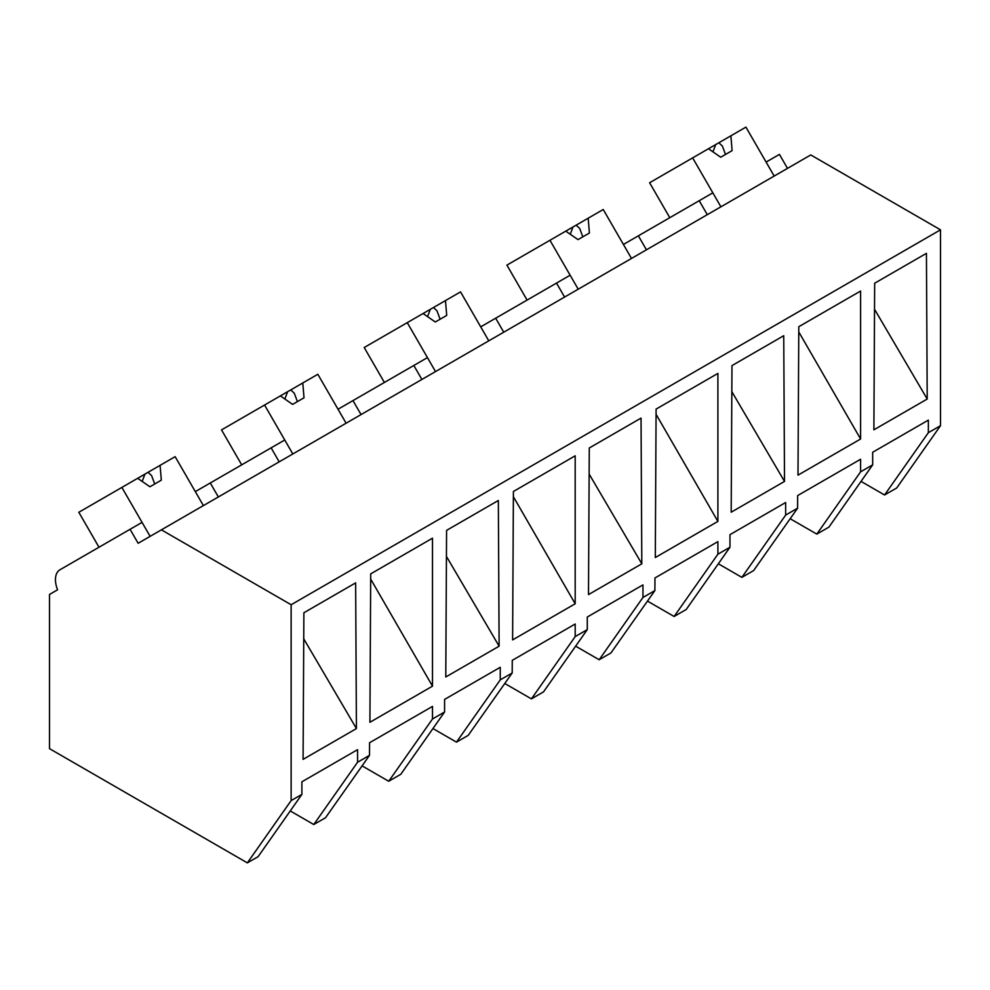<?xml version="1.0" encoding="UTF-8"?>
<svg xmlns="http://www.w3.org/2000/svg" width="990" height="990" viewBox="0 0 990 990"><rect width="100%" height="100%" fill="white"/><g stroke="black" fill="none" stroke-linecap="round" stroke-linejoin="round"><path stroke-width="1.49" d="M787.495 168.374L779.427 154.391L766.112 162.075L774.18 176.059L745.928 127.128L730.88 135.816L732.105 150.641L720.695 157.224L708.469 148.748L692.654 157.88L720.906 206.811L712.837 192.84L699.212 200.698L707.281 214.681M861.04 481.4L884.565 494.988L896.717 487.971L940.5 425.688L940.5 229.829L810.773 154.935L138.13 543.275L130.061 529.291L59.92 569.794A21.52 12.425 60 0 0 57.569 589.793L49.5 594.458L49.5 748.65L247.352 862.872L291.134 800.588L291.134 604.741L161.407 529.848M940.5 229.829L291.134 604.741M940.5 425.688L928.348 432.704L928.348 420.119L872.673 452.269L872.673 464.842L860.595 471.822L860.595 459.249L797.655 495.569L797.594 508.192L785.652 515.085L785.652 502.512L729.976 534.649L729.976 547.222L717.899 554.202L717.899 541.629L654.959 577.962L654.897 590.572L642.955 597.465L642.955 584.892L587.28 617.03L587.28 629.615L575.19 636.595L575.19 624.009L512.263 660.342L512.201 672.965L500.259 679.858L500.259 667.285L444.584 699.423L444.584 711.996L432.494 718.975L432.494 706.402L369.567 742.735L369.505 755.345L357.563 762.238L357.563 749.665L301.888 781.803L301.888 794.388L291.134 800.588M873.885 429.821L874.665 283.227L926.43 253.341L927.209 399.032L873.885 429.821M369.914 722.292L432.494 686.169L432.494 538.189L370.706 573.866L369.914 722.292M798.794 326.712L860.595 291.035L860.595 439.003L798.002 475.138L798.794 326.712M445.785 676.974L499.121 646.185L498.341 500.495L446.577 530.38L445.785 676.974M717.899 521.396L717.899 373.416L656.098 409.093L655.306 557.531L717.899 521.396L656.073 414.315M588.493 594.594L641.817 563.805L641.037 418.102L589.273 447.987L588.493 594.594M303.089 759.367L303.881 612.761L355.645 582.875L356.425 728.578L303.089 759.367M513.402 491.486L575.19 455.808L575.19 603.776L512.61 639.911L513.402 491.486M731.969 365.607L783.734 335.721L784.513 481.412L731.189 512.201L731.969 365.607M884.565 494.988L928.348 432.704M872.673 464.842L828.902 527.125L816.812 534.105L790.168 518.723M816.812 534.105L860.595 471.822M699.212 200.698L638.364 235.83L646.445 249.814M798.769 331.922L860.595 439.003M874.529 309.264L927.209 399.032M357.563 762.238L313.781 824.521L325.524 817.74L369.505 755.345M313.781 824.521L290.256 810.946M247.352 862.872L258.105 856.672L301.888 794.388M370.681 579.076L432.494 686.169M303.732 638.81L356.425 728.578M99 547.235L78.816 512.275L121.869 487.427L150.121 536.357L142.053 522.374L130.061 529.291M241.696 464.842L221.513 429.895L264.565 405.034L292.817 453.977L284.749 439.993L271.124 447.851L210.276 482.984L218.357 496.968M210.276 482.984L195.327 491.622L203.396 505.605L175.143 456.662L160.083 465.362L161.321 480.175L149.911 486.771L137.684 478.294L121.869 487.427M797.594 508.192L753.613 570.587L741.869 577.368L718.344 563.78M741.869 577.368L785.652 515.085M729.976 547.222L686.206 609.506L674.116 616.485L647.472 601.103M674.116 616.485L717.899 554.202M731.833 391.644L784.513 481.412M638.364 235.83L623.415 244.468L631.484 258.44L603.232 209.509L588.184 218.208L589.409 233.021L577.999 239.617L565.773 231.14L549.957 240.273L578.21 289.204L570.141 275.22L556.516 283.091L564.585 297.062M556.516 283.091L495.668 318.211L503.749 332.195M654.897 590.572L610.917 652.979L599.173 659.748L575.648 646.173M599.173 659.748L642.955 597.465M587.28 629.615L543.498 691.899L531.42 698.878L504.776 683.496M531.42 698.878L575.19 636.595M513.377 496.695L575.19 603.776M589.124 474.037L641.817 563.805M495.668 318.211L480.719 326.849L488.788 340.832L460.536 291.901L445.475 300.589L446.713 315.414L435.303 321.998L423.077 313.521L407.261 322.653L435.513 371.584L427.445 357.6L413.82 365.471L421.889 379.455M413.82 365.471L352.972 400.604L361.053 414.575M512.201 672.965L468.221 735.36L456.477 742.141L432.952 728.553M456.477 742.141L500.259 679.858M444.584 711.996L400.802 774.279L388.724 781.259L362.08 765.876M388.724 781.259L432.494 718.975M446.428 556.417L499.121 646.185M352.972 400.604L338.023 409.229L346.092 423.213L317.839 374.282L302.779 382.969L304.017 397.794L292.607 404.39L280.38 395.901L264.565 405.034M271.124 447.851L279.192 461.835M669.784 217.689L649.601 182.742L692.654 157.88M730.88 135.816L708.469 148.748M718.851 142.758L722.366 146.05L725.509 154.452M715.721 144.565L712.949 151.854M527.088 300.081L506.905 265.122L549.957 240.273M588.184 218.208L565.773 231.14M576.155 225.151L579.67 228.43L582.813 236.833M573.024 226.945L570.252 234.234M384.392 382.462L364.209 347.515L407.261 322.653M445.475 300.589L423.077 313.521M433.459 307.531L436.974 310.81L440.117 319.213M430.328 309.338L427.556 316.627M302.779 382.969L280.38 395.901M290.751 389.911L294.278 393.203L297.421 401.606M287.632 391.718L284.86 399.007M160.083 465.362L137.684 478.294M148.055 472.304L151.581 475.584L154.725 483.986M144.936 474.111L142.164 481.4"/></g></svg>
